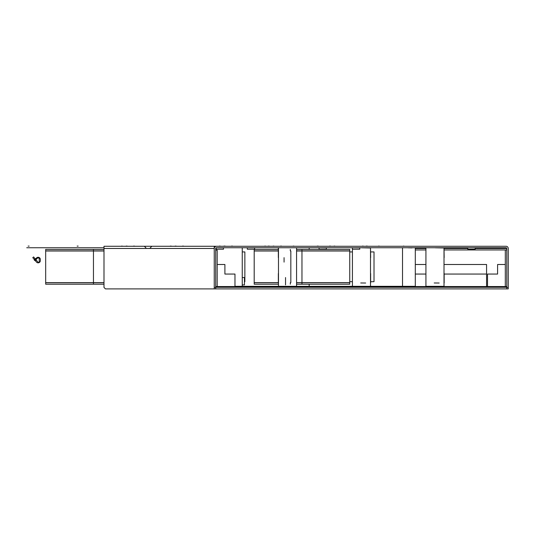 <?xml version="1.0" encoding="UTF-8"?>
<svg xmlns="http://www.w3.org/2000/svg" width="535" height="535" viewBox="0 0 535 535"><rect width="100%" height="100%" fill="white"/><g stroke="black" fill="none" stroke-linecap="round" stroke-linejoin="round"><path stroke-width="0.8" d="M105.462 288.9L214.247 288.9L214.247 246.267L103.991 246.267L103.991 287.429L105.462 288.9M506.779 248.474L506.043 248.474L506.043 247.738A0.736 0.736 0 0 1 506.779 248.474L506.779 287.429L508.25 287.429L508.25 248.474A2.207 2.207 0 0 0 506.043 246.267L214.247 246.267M506.043 247.738L216.448 247.738A0.736 0.736 0 0 0 215.712 248.474L215.712 288.9L508.25 288.9L508.25 287.429M319.041 247.812L319.041 249.21L326.39 249.21L326.39 247.812L318.967 247.738M216.133 247.812L216.133 249.21L223.49 249.21L223.49 247.812L216.06 247.738M506.779 288.9L506.779 287.429M216.448 246.267A2.207 2.207 0 0 0 214.247 248.474L103.991 248.474M215.712 288.9L214.247 288.9M215.712 287.429L214.247 287.429M467.824 249.21L475.174 249.21L475.174 247.812L467.75 247.738L467.824 249.21M370.508 247.738L370.508 286.325L352.425 286.325L352.425 249.21L359.774 249.21L359.774 247.812L352.425 247.738M247.244 247.738L247.317 249.21L254.673 249.21L254.673 247.812L247.244 247.738M215.712 250.166L217.183 250.166L217.183 286.914L215.712 286.914M415.3 249.945L425.927 249.945M444.157 249.945L506.779 249.945M506.779 286.693L505.308 286.693L505.308 249.945M234.972 286.546L234.972 274.054L224.901 274.054L224.901 264.497L217.183 264.497L217.183 286.546L234.972 286.546M444.01 264.497L486.569 264.497L486.569 286.546M415.3 274.054L425.927 274.054M444.157 274.054L486.569 274.054M415.3 264.497L425.927 264.497M487.525 274.054L487.525 286.546L505.308 286.546L505.308 264.497L497.59 264.497L497.59 274.054L487.525 274.054M242.248 247.738L242.248 286.325L234.972 286.325M296.564 284.199L349.743 284.199L349.743 249.43L296.564 249.43M278.34 249.43L254.192 249.43L254.192 284.199L278.488 284.199M349.743 250.902L296.564 250.902M278.34 250.902L254.192 250.902M349.743 250.989L296.564 250.989M278.34 250.989L254.192 250.989M349.743 282.634L296.564 282.634M278.34 282.634L254.192 282.634M349.743 282.727L296.564 282.727M278.34 282.727L254.192 282.727M242.248 277.545L244.455 277.545L244.455 284.894L242.248 284.894M242.248 286.325L352.425 286.325M244.455 281.698L244.863 281.698L244.863 251.931L242.248 251.931M103.991 284.199L45.676 284.199L45.676 249.43L103.991 249.43M45.676 250.902L103.991 250.902M45.676 250.989L103.991 250.989M45.676 282.634L103.991 282.634M45.676 282.727L103.991 282.727M296.564 247.738L296.564 286.325M278.488 247.738L278.488 286.325M290.318 249.43L290.318 250.902L290.318 249.43L290.318 250.902L290.833 250.989L290.318 250.902L290.833 250.989L290.833 282.634L290.833 250.989L290.833 282.634L290.318 282.727L290.833 282.634L290.318 282.727L290.318 284.199M285.543 277.545L285.543 284.894M360.717 282.982L365.659 283.022M370.655 257.582L370.508 247.972M369.819 247.959L361.834 247.799M309.17 247.738L309.17 249.43M309.17 284.199L309.17 286.325M370.508 286.325L402.514 286.325L402.514 247.738M370.655 281.698L374.012 281.698L374.012 251.931L370.655 251.931M352.425 251.931L349.743 251.931M349.743 281.698L352.425 281.698M402.514 286.325L415.3 286.325L415.3 247.738M412.03 247.892L408.065 247.799M444.01 247.738L444.01 286.325L425.927 286.325L425.927 247.738M434.219 282.982L439.161 283.022M444.157 257.582L444.01 247.972M443.314 247.959L435.336 247.799M215.859 287.282L506.632 287.282L506.632 286.546L215.859 286.546L215.712 287.282M301.967 249.43L301.967 284.199M367.271 246.1L366.274 246.1M318.272 246.1L317.275 246.1M269.265 246.1L268.276 246.1M220.26 246.1L219.276 246.1M171.26 246.1L170.27 246.1M122.261 246.1L121.539 246.1M93.451 249.43L93.451 284.199M37.437 258.158L34.808 260.605L34.22 259.896L36.728 257.796A2.207 2.207 0 0 1 40.346 259.482L40.346 260.632A2.207 2.207 0 0 1 36.454 262.05L35.343 260.726L36.193 260.017L37.945 262.11L36.193 260.017L35.343 260.726L36.454 262.05A2.207 2.207 0 0 0 40.346 260.632L40.346 259.482A2.207 2.207 0 0 0 36.728 257.796L34.22 259.896L34.808 260.605L37.437 258.158A1.103 1.103 0 0 1 39.242 259.007L39.242 261.642A0.736 0.736 0 0 1 37.945 262.11A0.736 0.736 0 0 0 39.242 261.642L39.242 259.007A1.103 1.103 0 0 0 37.437 258.158M34.186 259.348L32.769 257.656L33.618 256.947L35.036 258.639L34.186 259.348L35.036 258.639L33.618 256.947L32.769 257.656L34.186 259.348M26.75 247.738L103.991 247.738M28.148 246.1L29.144 246.1M77.154 246.1L78.143 246.1M126.153 246.1L127.149 246.1M175.159 246.1L176.149 246.1M224.165 246.1L225.148 246.1M273.164 246.1L273.88 246.1M284.072 258.158L284.072 262.11L284.072 258.158M284.072 258.766L284.072 260.605L284.072 258.766M284.072 257.656L284.072 259.348L284.072 257.656M287.743 247.738L292.157 247.738L287.743 247.738M223.884 246.1L224.586 246.1M264.772 246.1L265.474 246.1M293.187 246.1L293.889 246.1M334.074 246.1L334.776 246.1M362.489 246.1L363.185 246.1M403.377 246.1L403.878 246.1M133.503 246.1L134.499 246.1M182.509 246.1L183.505 246.1M231.515 246.1L232.504 246.1M280.514 246.1L281.504 246.1M329.52 246.1L330.503 246.1M378.519 246.1L379.235 246.1M415.3 248.474L425.927 248.474M444.157 248.474L467.824 248.474M475.174 248.474L506.043 248.474M150.302 247.812L151.84 246.267M145.888 247.812L144.343 246.267M352.425 249.21L352.351 247.738M278.34 282.982L278.34 273.539M278.34 257.582L278.34 247.972M370.655 282.982L370.655 273.539M444.157 282.982L444.157 273.539"/></g></svg>
